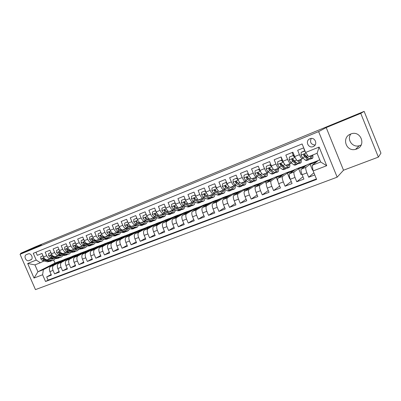 <?xml version="1.0" encoding="UTF-8"?>
<svg xmlns="http://www.w3.org/2000/svg" width="401" height="401" viewBox="0 0 401 401"><rect width="100%" height="100%" fill="white"/><g stroke="black" fill="none" stroke-linecap="round" stroke-linejoin="round"><path stroke-width="0.6" d="M350.649 134.054C341.291 137.373 346.028 152.034 355.567 149.362L356.695 149.012C366.735 145.573 360.639 129.894 350.835 133.984L350.649 134.054M350.855 133.974C346.589 139.428 352.384 147.713 359.141 145.789L361.146 145.027M309.978 138.751L309.652 138.896C304.905 141.077 308.409 148.731 313.176 146.591L313.201 146.581C318.324 144.711 314.945 136.495 309.978 138.751M311.226 138.45C309.662 142.325 310.96 144.51 315.131 145.002M378.369 157.112L360.75 113.368L326.203 127.583L343.522 170.214L378.369 157.112L380.95 153.152L364.138 111.378L35.047 246.951L20.601 253.357L20.857 253.938M343.522 170.214L337.166 177.172L35.458 289.622L20.05 254.294L318.625 131.618L337.166 177.172M303.712 147.849L297.657 150.29L299.452 154.671L294.685 156.575C295.928 159.408 296.93 160.771 297.687 160.661L302.339 158.821M294.685 156.575L292.895 152.21L285.823 155.067L287.602 159.408L282.921 161.277C284.164 164.079 285.186 165.418 285.993 165.292L290.555 163.483M283.327 162.199L281.226 160.33L281.607 160.104L282.921 161.277L281.146 156.951L274.189 159.758L275.963 164.059L271.362 165.899C272.6 168.676 273.642 169.989 274.495 169.839L278.971 168.069M271.362 165.899L269.597 161.613L262.76 164.37L264.52 168.631L259.998 170.44C261.231 173.187 262.299 174.48 263.191 174.315L267.587 172.575M259.998 170.44L258.244 166.194L251.527 168.901L253.272 173.127L248.831 174.901C250.059 177.628 251.146 178.896 252.084 178.711L256.394 177.006M248.831 174.901L247.086 170.696L240.48 173.357L242.219 177.548L237.848 179.292C239.076 181.989 240.179 183.237 241.156 183.036L245.387 181.362M237.848 179.292L236.114 175.122L229.618 177.738L231.347 181.889L227.046 183.608C228.274 186.28 229.397 187.508 230.41 187.287L234.565 185.643M227.046 183.608L225.327 179.473L218.941 182.049L220.655 186.164L216.43 187.853C217.653 190.5 218.791 191.708 219.843 191.467L223.923 189.853M216.43 187.853L214.715 183.753L208.435 186.29L210.139 190.365L205.984 192.029C207.202 194.65 208.36 195.838 209.447 195.583L212.094 196.971L213.753 197.122C214.555 196.66 214.931 195.523 214.891 193.703M205.984 192.029L204.284 187.964L198.104 190.455L199.798 194.5L195.708 196.134C196.926 198.736 198.094 199.898 199.222 199.633L201.944 200.971L203.653 201.091C204.445 200.65 204.851 199.588 204.871 197.899M195.708 196.134L194.019 192.104L187.939 194.555L189.623 198.565L185.598 200.174C186.811 202.751 187.999 203.898 189.157 203.613L193.021 202.084M185.598 200.174L183.919 196.179L177.939 198.59L179.613 202.57L175.653 204.149C176.861 206.705 178.064 207.833 179.252 207.533L183.051 206.034M175.653 204.149L173.984 200.189L168.094 202.56L169.758 206.505L165.864 208.064C167.067 210.595 168.285 211.703 169.508 211.392L173.237 209.913M165.864 208.064L164.204 204.134L158.41 206.47L160.064 210.38L156.23 211.913C157.433 214.42 158.661 215.512 159.914 215.192L163.578 213.738M156.23 211.913L154.58 208.014L148.876 210.314L150.52 214.194L146.746 215.703C147.944 218.189 149.182 219.262 150.465 218.926L154.069 217.502M146.746 215.703L145.107 211.838L139.493 214.104L141.127 217.949L137.408 219.437C138.606 221.898 139.859 222.956 141.167 222.61L144.706 221.207M137.408 219.437L135.779 215.603L130.25 217.828L131.874 221.648L128.215 223.111C129.408 225.552 130.671 226.595 132.009 226.234L135.493 224.856M128.215 223.111L126.596 219.307L121.152 221.502L122.766 225.287L119.162 226.725C120.35 229.151 121.628 230.174 122.992 229.803L126.415 228.45M119.162 226.725L117.553 222.956L112.195 225.116L113.799 228.871L110.25 230.289C111.433 232.69 112.721 233.703 114.11 233.317L117.473 231.984M110.25 230.289L108.646 226.545L103.368 228.675L104.967 232.405L101.468 233.798C102.651 236.179 103.949 237.176 105.358 236.78L108.671 235.472M101.468 233.798L99.874 230.084L94.676 232.184L96.265 235.878L92.821 237.257C93.999 239.618 95.303 240.595 96.741 240.189L99.994 238.906M92.821 237.257L91.238 233.572L86.115 235.638L87.694 239.307L84.3 240.66C85.473 243.006 86.791 243.968 88.25 243.552L91.448 242.284M84.3 240.66L82.726 237.006L77.679 239.041L79.248 242.68L75.904 244.019C77.072 246.339 78.401 247.292 79.879 246.866L83.027 245.618M75.904 244.019L74.34 240.389L69.368 242.394L70.927 246.008L67.634 247.322C68.797 249.628 70.13 250.565 71.634 250.129L74.731 248.901M67.634 247.322L66.075 243.723L61.178 245.698L62.726 249.287L59.478 250.585C60.641 252.866 61.985 253.788 63.503 253.347L66.551 252.139M59.478 250.585L57.934 247.006L53.102 248.956L54.646 252.515L51.443 253.793C52.601 256.059 53.955 256.966 55.493 256.515L58.491 255.327M51.443 253.793L49.904 250.244L45.148 252.164L46.676 255.698C47.834 257.953 49.188 258.856 50.742 258.394L51.719 257.918M63.98 260.645L63.814 260.259L67.99 258.114L64.877 259.221L50.616 266.525C49.263 267.497 49.022 269.191 49.884 271.602L51.408 275.116L46.686 276.911L51.158 274.53M67.949 258.023L53.769 265.297C52.426 266.269 52.185 267.968 53.052 270.384L54.581 273.908L59.112 271.477M54.581 273.908L59.373 272.084L57.839 268.55C56.967 266.119 57.198 264.419 58.531 263.447L72.596 256.209L75.709 254.996L61.729 262.204L58.531 263.447M79.744 254.545L79.563 254.124L83.619 252.018L80.416 253.161L66.556 260.329C65.248 261.297 65.032 263.001 65.914 265.447L67.453 269.011L62.591 270.86L67.183 268.379M87.794 251.427L87.603 250.991L91.598 248.911L88.35 250.064L74.701 257.166C73.413 258.124 73.213 259.838 74.1 262.299L75.654 265.893L70.721 267.768L75.373 265.241M95.959 248.274L95.764 247.813L99.689 245.753L96.395 246.926L82.967 253.953C81.699 254.911 81.513 256.63 82.411 259.111L83.969 262.725L78.967 264.63L83.679 262.053M104.24 245.071L104.034 244.595L107.894 242.555L104.556 243.743L91.353 250.7C90.11 251.648 89.939 253.372 90.842 255.868L92.41 259.517L87.333 261.447L92.11 258.815M112.641 241.823L112.43 241.322L116.215 239.312L112.831 240.515L99.864 247.392C98.641 248.334 98.491 250.064 99.403 252.58L100.982 256.254L95.824 258.219L100.666 255.527M121.167 238.53L120.947 238.009L124.656 236.019L121.222 237.242L108.501 244.039C107.303 244.976 107.167 246.71 108.09 249.247L109.679 252.946L104.445 254.941L109.353 252.189M129.819 235.192L129.583 234.64L133.222 232.675L129.739 233.923L117.267 240.63C116.095 241.562 115.979 243.302 116.907 245.858L118.506 249.587L113.192 251.612L118.165 248.8M138.601 231.803L138.355 231.227L141.914 229.287L138.38 230.55L126.165 237.171C125.022 238.099 124.922 239.843 125.864 242.42L127.468 246.179L122.074 248.234L127.117 245.357M147.513 228.369L147.252 227.758L150.731 225.848L147.147 227.131L135.202 233.663C134.089 234.58 134.004 236.334 134.952 238.926L136.571 242.715L131.092 244.8L136.205 241.858M156.56 224.886L156.285 224.239L159.638 222.259L156.044 223.663L144.375 230.099C143.292 231.006 143.227 232.765 144.185 235.377L145.814 239.202L140.25 241.317L145.428 238.304M165.743 221.347L165.458 220.67L168.721 218.715L165.072 220.139L153.693 226.48C152.641 227.382 152.596 229.146 153.563 231.778L155.197 235.633L149.548 237.778L154.796 234.69M175.067 217.763L174.766 217.046L177.939 215.121L174.234 216.565L163.157 222.801C162.134 223.698 162.109 225.467 163.087 228.119L164.731 232.004L158.991 234.184L164.315 231.016M184.54 214.119L184.219 213.362L187.297 211.472L183.538 212.936L172.771 219.066C171.778 219.954 171.778 221.733 172.766 224.4L174.42 228.319L168.59 230.535L173.979 227.282M194.154 210.43L193.818 209.623L196.801 207.763L192.981 209.252L182.54 215.272C181.578 216.149 181.598 217.933 182.595 220.625L184.26 224.575L178.335 226.826L183.798 223.482M203.924 206.685L203.568 205.828L206.45 203.999L202.57 205.512L192.46 211.417C191.538 212.284 191.578 214.074 192.585 216.786L194.259 220.771L188.239 223.061L193.773 219.623M213.848 202.886L213.467 201.969L216.249 200.179L212.309 201.713L202.545 207.502C201.653 208.36 201.718 210.154 202.736 212.886L204.42 216.906L198.305 219.232L203.909 215.693M223.933 199.031L223.527 198.054L226.199 196.3L222.199 197.858L212.791 203.523C211.939 204.37 212.024 206.169 213.051 208.926L214.751 212.976L208.53 215.342L214.209 211.688M234.184 195.122L233.748 194.069L236.309 192.355L232.249 193.939L223.207 199.477C222.39 200.31 222.505 202.119 223.542 204.896L225.247 208.981L218.926 211.387L224.68 207.618M244.6 191.152L244.134 190.024L246.58 188.35L242.45 189.959L233.793 195.362C233.016 196.189 233.156 197.999 234.204 200.801L235.923 204.921L229.497 207.362L235.317 203.467M255.242 187.267L254.685 185.914L257.016 184.28L252.82 185.914L244.56 191.182C243.823 191.994 243.988 193.813 245.051 196.635L246.775 200.791L240.239 203.277L246.129 199.242M266.259 183.793L265.412 181.738L267.617 180.144L263.357 181.803L255.502 186.926C254.81 187.728 255.001 189.553 256.074 192.4L257.813 196.59L251.166 199.122L257.126 194.931M277.943 181.437L276.314 177.493L278.394 175.939L274.058 177.628L266.635 182.605C265.988 183.392 266.209 185.222 267.292 188.089L269.041 192.32L262.279 194.891L268.299 190.535M290.108 178.741L289.743 178.876L287.397 173.177L289.347 171.668L284.941 173.387L277.958 178.204C277.357 178.981 277.602 180.816 278.7 183.708L280.459 187.974L273.582 190.59L279.662 186.044M301.913 174.199L301.026 174.54L298.67 168.786L300.479 167.327L296.003 169.072L289.477 173.733C288.92 174.495 289.196 176.33 290.309 179.247L292.078 183.558L285.081 186.219L291.216 181.458M312.965 169.949L312.504 170.124L310.128 164.32L311.798 162.911L307.246 164.686L301.196 169.177C300.69 169.929 300.996 171.768 302.118 174.711L303.898 179.057L296.78 181.768L302.961 176.766M299.452 154.671C300.695 157.513 301.687 158.886 302.424 158.786L303.181 158.28M305.757 156.55L306.219 156.24L305.111 154.58L304.093 154.159L303.677 155.152L304.78 156.806L307.672 159.327L308.86 159.723L309.266 158.911M287.602 159.408C288.845 162.22 289.858 163.568 290.645 163.448L291.417 162.946M294.033 161.252L294.424 160.996M275.963 164.059C277.201 166.846 278.234 168.169 279.071 168.029L279.858 167.533M282.505 165.864L282.825 165.663M264.52 168.631C265.758 171.392 266.81 172.696 267.693 172.535L268.495 172.039M271.171 170.395L271.427 170.24M253.272 173.127C254.505 175.864 255.582 177.142 256.505 176.961L257.317 176.47M242.219 177.548C243.447 180.255 244.545 181.513 245.502 181.312L246.329 180.826M231.347 181.889C232.57 184.575 233.688 185.808 234.69 185.593L235.527 185.112M220.655 186.164C221.878 188.821 223.011 190.034 224.049 189.803L224.901 189.322M210.139 190.365C211.362 193.001 212.51 194.194 213.588 193.949L214.445 193.462M199.798 194.5C201.016 197.107 202.179 198.284 203.292 198.019L204.164 197.538M189.623 198.565C190.836 201.152 192.019 202.304 193.162 202.029L194.044 201.548M179.613 202.57C180.821 205.132 182.019 206.264 183.197 205.974L184.084 205.492M169.758 206.505C170.966 209.046 172.174 210.159 173.387 209.858L174.285 209.377M160.064 210.38C161.267 212.896 162.49 213.999 163.733 213.678L164.636 213.197M154.185 218.129L154.225 217.442L155.137 216.961M141.127 217.949C142.32 220.425 143.568 221.487 144.871 221.141L145.789 220.665M131.874 221.648C133.067 224.099 134.33 225.146 135.658 224.791L136.581 224.309M122.766 225.287C123.959 227.718 125.227 228.75 126.581 228.38L127.513 227.903M113.799 228.871C114.987 231.282 116.265 232.294 117.648 231.918L118.586 231.437M104.967 232.405C106.15 234.791 107.443 235.793 108.841 235.402L109.789 234.921M96.265 235.878C97.443 238.249 98.746 239.232 100.175 238.831L101.122 238.354M87.694 239.307C88.867 241.658 90.18 242.625 91.629 242.214L92.586 241.733M79.248 242.68C80.421 245.011 81.739 245.968 83.213 245.547L84.17 245.066M70.927 246.008C72.095 248.319 73.423 249.257 74.917 248.831L75.879 248.349M62.726 249.287C63.889 251.577 65.228 252.505 66.741 252.064L67.709 251.582M54.646 252.515C55.804 254.79 57.153 255.703 58.686 255.252L59.659 254.775M29.032 260.585L30.737 259.898C33.844 258.825 31.248 252.635 28.22 253.898L26.436 254.62C23.313 255.733 26.015 261.948 29.027 260.585L31.398 259.472L29.027 260.585M319.762 159.804L318.68 160.225L312.123 165.317L320.66 162.004L317.101 153.277L308.58 156.646L305.602 152.465L302.118 143.949L33.273 253.312L36.215 260.084L40.376 262.735L43.894 261.016M305.602 152.465L319.121 147.062L326.715 165.708L313.146 170.916L316.61 179.397L45.539 281.502L42.601 274.755L34.02 278.048L27.674 263.497L36.215 260.084M311.798 162.911L305.938 167.337L301.196 169.177M300.479 167.327L294.139 171.919L289.477 173.733M289.347 171.668L282.54 176.425L277.958 178.204M278.394 175.939L271.141 180.856L266.635 182.605M267.617 180.144L259.933 185.207L255.502 186.926M257.016 184.28L248.916 189.488L244.56 191.182M246.58 188.35L238.079 193.698L233.793 195.362M236.309 192.355L227.422 197.838L223.207 199.477M226.199 196.3L216.936 201.914L212.791 203.523M216.249 200.179L206.62 205.919L202.545 207.502M206.45 203.999L196.475 209.858L192.46 211.417M196.801 207.763L186.49 213.738L182.54 215.272M187.297 211.472L176.661 217.558L172.771 219.066M177.939 215.121L166.986 221.317L163.157 222.801M168.721 218.715L157.463 225.016L153.693 226.48M159.638 222.259L148.089 228.655L144.375 230.099M150.686 225.753L138.856 232.244L135.202 233.663M141.869 229.192L129.764 235.778L126.165 237.171M133.182 232.58L120.811 239.257L117.267 240.63M124.616 235.918L111.989 242.68L108.501 244.039M116.175 239.212L103.303 246.054L99.864 247.392M107.849 242.46L94.741 249.382L91.353 250.7M99.643 245.658L86.305 252.66L82.967 253.953M91.553 248.815L77.994 255.888L74.701 257.166M83.578 251.928L69.804 259.071L66.556 260.329M46.686 276.911L48.08 280.119L316.424 178.941M305.938 167.337C305.457 168.079 305.773 169.924 306.9 172.876L308.685 177.237L314.78 174.921M296.78 181.768L295.006 177.442C293.893 174.515 293.602 172.676 294.139 171.919M285.081 186.219L283.317 181.934C282.219 179.031 281.958 177.197 282.54 176.425M273.582 190.59L271.833 186.345C270.74 183.468 270.51 181.638 271.141 180.856M262.279 194.891L260.54 190.686C259.462 187.828 259.262 186.004 259.933 185.207M251.166 199.122L249.437 194.946C248.369 192.119 248.199 190.295 248.916 189.488M240.239 203.277L238.52 199.142C237.467 196.335 237.317 194.52 238.079 193.698M229.497 207.362L227.788 203.267C226.74 200.48 226.62 198.67 227.422 197.838M218.926 211.387L217.227 207.322C216.194 204.555 216.099 202.756 216.936 201.914M208.53 215.342L206.841 211.312C205.818 208.57 205.748 206.771 206.62 205.919M198.305 219.232L196.625 215.237C195.613 212.515 195.563 210.72 196.475 209.858M188.239 223.061L186.57 219.096C185.568 216.4 185.543 214.61 186.49 213.738M178.335 226.826L176.676 222.896C175.688 220.219 175.678 218.44 176.661 217.558M168.59 230.535L166.941 226.64C165.959 223.979 165.974 222.204 166.986 221.317M158.991 234.184L157.357 230.319C156.385 227.683 156.42 225.913 157.463 225.016M149.548 237.778L147.919 233.943C146.956 231.327 147.012 229.562 148.089 228.655M140.25 241.317L138.631 237.512C137.678 234.916 137.754 233.156 138.856 232.244M131.092 244.8L129.483 241.026C128.541 238.45 128.631 236.695 129.764 235.778M122.074 248.234L120.475 244.49C119.538 241.928 119.653 240.184 120.811 239.257M113.192 251.612L111.603 247.898C110.676 245.352 110.806 243.618 111.989 242.68M104.445 254.941L102.862 251.252C101.944 248.73 102.09 246.996 103.303 246.054M95.824 258.219L94.25 254.56C93.343 252.054 93.508 250.329 94.741 249.382M87.333 261.447L85.769 257.818C84.867 255.332 85.047 253.612 86.305 252.66M78.967 264.63L77.413 261.031C76.521 258.56 76.711 256.846 77.994 255.888M70.721 267.768L69.172 264.194C68.29 261.743 68.501 260.033 69.804 259.071M62.591 270.86L61.057 267.312C60.18 264.876 60.406 263.176 61.729 262.204M35.95 252.224L37.303 255.332L41.995 253.437L43.524 256.961C44.681 259.206 46.035 260.104 47.599 259.642L50.546 258.475M40.376 262.735L34.937 264.891L37.93 271.763L43.378 269.647L42.601 274.755M53.694 260.054L55.002 263.071L37.93 271.763L34.02 278.048M55.002 263.071L60.295 261.006L43.378 269.647M360.75 113.368L364.138 111.378M326.203 127.583L318.625 131.618M20.05 254.294L41.438 244.78L20.601 253.357M56.265 263.632L56.105 263.262L60.295 261.006M60.335 261.101L63.995 259.673M67.99 258.114L71.724 256.66M71.809 257.612L71.634 257.211L75.709 254.996M75.749 255.091L79.558 253.602M83.619 252.018L87.508 250.505M91.598 248.911L95.563 247.362M99.689 245.753L103.739 244.174M107.894 242.555L112.029 240.941M116.215 239.312L120.435 237.663M124.656 236.019L128.967 234.334M133.222 232.675L137.623 230.961M141.914 229.287L146.41 227.537M150.731 225.848L155.322 224.059M159.678 222.36L164.37 220.53M168.761 218.821L173.553 216.951M177.984 215.222L182.876 213.317M187.342 211.573L192.34 209.623M196.846 207.868L201.949 205.878M206.495 204.104L211.708 202.074M216.294 200.284L221.623 198.204M226.244 196.405L231.688 194.279M236.354 192.46L241.918 190.29M246.625 188.455L252.309 186.239M257.056 184.39L262.871 182.119M267.662 180.255L273.602 177.934M278.439 176.049L284.515 173.683M289.392 171.778L295.602 169.357M300.524 167.438L306.875 164.961M311.843 163.022L318.339 160.49M48.08 280.119L45.539 281.502M56.105 263.262L59.789 261.828M308.685 177.237L313.913 172.796M63.814 260.259L67.574 258.795M71.634 257.211L75.473 255.718M79.563 254.124L83.483 252.6M87.603 250.991L91.608 249.432M95.764 247.813L99.849 246.224M104.034 244.595L108.205 242.966M112.43 241.322L116.686 239.663M120.947 238.009L125.292 236.314M129.583 234.64L134.029 232.911M138.355 231.227L142.891 229.457M147.252 227.758L151.889 225.953M156.285 224.239L161.022 222.4M165.458 220.67L170.29 218.786M154.23 217.437C152.956 217.773 151.718 216.69 150.52 214.194M174.766 217.046L179.708 215.121M184.219 213.362L189.267 211.397M193.818 209.623L198.976 207.613M203.568 205.828L208.836 203.773M213.467 201.969L218.856 199.873M223.527 198.054L229.031 195.909M233.748 194.069L239.372 191.879M244.134 190.024L249.883 187.788M254.685 185.914L260.565 183.628M265.412 181.738L271.422 179.397M276.314 177.493L282.459 175.097M287.397 173.177L293.687 170.726M298.67 168.786L305.101 166.28M310.128 164.32L316.71 161.758M313.146 170.916L312.123 165.317M303.788 148.029L304.269 149.984M34.937 264.891L27.674 263.497M319.121 147.062L317.101 153.277M326.715 165.708L320.66 162.004M43.032 255.823L40.767 256.73L40.822 258.956L42.676 260.74L47.453 261.818L50.847 261.181M50.681 258.896L50.927 258.304M47.94 259.507L51.338 260.289L53.614 260.094L55.117 258.715M49.93 258.72L51.203 259.016L53.102 258.851L53.779 258.399M43.007 255.773L40.767 256.73M53.253 260.234L49.859 260.871L45.092 259.783L42.832 258.324L42.691 259.046L44.155 260.154L48.922 261.236L51.483 260.896M52.27 258.049L51.639 259.086M52.175 259.096L52.937 258.204M43.629 258.675L42.691 259.046M50.947 252.645L48.616 253.582L48.666 255.828L50.511 257.632L55.248 258.745L58.646 258.114M58.461 255.773L58.661 255.262M55.819 256.384L59.193 257.196L61.443 257.011L62.962 255.582M57.784 255.607L60.932 255.763L61.654 255.262M50.927 252.595L48.616 253.582M61.087 257.151L57.689 257.788L52.967 256.66L50.706 255.181L50.556 255.918L52.015 257.036L56.741 258.159L59.283 257.823M60.075 254.876L59.438 255.988M59.99 256.003L60.767 255.046M51.554 255.597L50.556 255.918M58.977 249.427L56.581 250.389L56.621 252.655L58.466 254.48L63.157 255.632L66.556 255.001M66.34 252.605L66.511 252.154M63.819 253.221L67.157 254.059L69.383 253.888L70.912 252.404M65.754 252.455L68.867 252.635L69.634 252.079M58.957 249.377L56.581 250.389M69.032 254.028L65.634 254.655L60.952 253.492L58.691 251.998L58.536 252.74L59.99 253.878L64.676 255.036L67.198 254.71M67.985 251.653L67.353 252.841M67.914 252.866L68.701 251.838M59.584 252.47L58.536 252.74M67.147 246.209L64.661 247.151L64.696 249.432L66.531 251.282L71.183 252.47L74.581 251.848M74.335 249.387L74.471 249.006M71.929 250.013L75.238 250.876L77.438 250.725L78.972 249.171M73.839 249.257L76.917 249.457L77.729 248.841M67.107 246.109L64.661 247.151M77.092 250.861L73.694 251.482L69.052 250.279L66.792 248.77L66.631 249.517L68.075 250.67L72.721 251.868L75.223 251.547M76.005 248.379L75.378 249.648M75.954 249.688L76.751 248.58M67.729 249.287L66.631 249.517M75.458 242.981L72.857 243.863L72.887 246.169L74.711 248.039L79.323 249.267L82.721 248.645M82.446 246.119L82.546 245.808M80.16 246.755L83.433 247.648L85.608 247.512L87.147 245.893M82.045 246.008L85.087 246.234L85.939 245.557M75.378 242.795L72.857 243.863M85.268 247.643L84.045 248.124L81.869 248.264L77.273 247.021L75.012 245.492L74.847 246.249L76.28 247.417L80.882 248.65L83.368 248.344M84.125 245.091L83.518 246.404M84.11 246.46L84.912 245.272M75.989 246.059L75.674 245.843L74.847 246.249M83.884 239.703L81.177 240.53L81.197 242.851L83.017 244.745L87.578 246.013L89.739 245.888L90.977 245.397M88.511 243.447L91.754 244.369L93.899 244.249L95.438 242.565M90.365 242.715L93.373 242.966L94.265 242.224M83.769 239.427L81.177 240.53M93.563 244.384L92.31 244.876L90.16 244.996L85.614 243.713L83.353 242.169L83.182 242.931L84.606 244.114L89.162 245.392L91.629 245.091M92.33 241.863L91.779 243.116M92.38 243.181L93.187 241.908M84.365 242.77L83.994 242.53L83.182 242.931M92.441 236.374L92.175 236.119L89.618 237.141L89.634 239.487L91.443 241.402L95.954 242.715L98.085 242.605L99.358 242.104M96.987 240.094L100.19 241.046L102.305 240.946L103.849 239.181M98.811 239.372L101.779 239.648L102.706 238.836M92.285 236.014L89.618 237.141M101.979 241.071L100.701 241.577L98.581 241.683L94.08 240.354L91.819 238.79L91.639 239.562L93.057 240.76L97.563 242.084L100.009 241.793M100.656 238.59L100.155 239.773M100.776 239.858L101.578 238.49M92.867 239.432L92.441 239.166L91.639 239.562M101.122 232.996L100.786 232.665L98.19 233.708L98.195 236.074L99.994 238.014L104.46 239.367L106.561 239.272L107.859 238.76M105.588 236.69L108.756 237.673L110.841 237.587L112.38 235.743M107.378 235.978L108.566 236.354L110.31 236.284L111.272 235.392M100.932 232.545L98.19 233.708M110.516 237.718L109.212 238.229L107.117 238.319L102.671 236.951L100.41 235.367L100.225 236.144L101.633 237.362L106.09 238.725L108.516 238.445M109.102 235.272L108.656 236.379M109.293 236.485L110.085 235.016M101.493 236.044L101.012 235.753L100.225 236.144M109.939 229.567L109.523 229.166L106.887 230.219L106.882 232.605L108.676 234.57L113.087 235.968L115.157 235.893L116.485 235.367M114.32 233.237L117.448 234.249L119.503 234.184L121.037 232.249M116.079 232.54L118.967 232.871L119.959 231.893M109.709 229.026L106.887 230.219M119.187 234.309L117.849 234.836L115.789 234.906L111.393 233.492L109.132 231.888L108.942 232.675L110.34 233.908L114.741 235.317L117.142 235.046M117.673 231.903L117.282 232.931M117.934 233.056L118.716 231.482M110.245 232.605L109.714 232.289L108.942 232.675M118.891 226.089L118.39 225.608L115.714 226.68L115.704 229.091L117.488 231.076L121.844 232.52L123.879 232.46L125.242 231.928M123.182 229.728L126.275 230.775L128.295 230.725L129.819 228.7M124.906 229.041L127.754 229.402L128.771 228.334M118.621 225.452L115.714 226.68M127.979 230.846L126.611 231.387L124.586 231.437L120.245 229.979L117.989 228.359L117.789 229.151L119.177 230.405L123.523 231.858L125.904 231.593M127.358 228.329L127.383 227.969M126.38 228.46L126.034 229.427M126.706 229.578L127.458 227.928M119.137 229.116L118.546 228.77L117.789 229.151M127.979 222.555L127.398 221.999L124.681 223.086L124.661 225.517L126.435 227.527L130.736 229.016L132.736 228.976L134.129 228.43M132.18 226.164L135.232 227.247L137.217 227.217L138.726 225.086M133.869 225.497L136.671 225.883L137.713 224.72M127.668 221.828L124.681 223.086M136.911 227.337L135.513 227.888L133.518 227.918L129.237 226.415L126.977 224.776L126.771 225.578L128.15 226.846L132.44 228.344L134.796 228.094M136.165 224.991L136.195 224.51M135.217 224.961L134.916 225.868M135.608 226.049L136.305 224.455M128.17 225.578L127.513 225.202L126.771 225.578M127.398 221.999L127.683 221.858M137.207 218.966L136.54 218.329L133.784 219.437L133.754 221.888L135.518 223.923L139.759 225.462L141.728 225.442L143.152 224.881M141.317 222.55L144.325 223.663L146.275 223.653L147.763 221.412M142.972 221.893L145.728 222.309L146.781 221.041M136.856 218.144L133.784 219.437M145.974 223.773L144.545 224.334L142.586 224.349L138.365 222.796L136.104 221.136L135.894 221.943L137.262 223.232L141.488 224.781L143.819 224.535M145.107 221.588L145.142 221.001M144.185 221.412L143.929 222.254M144.646 222.46L145.282 220.926M137.343 221.989L136.621 221.578L135.894 221.943M136.54 218.329L136.871 218.169M146.581 215.322L145.829 214.61L143.027 215.733L142.992 218.204L144.741 220.264L148.921 221.853L150.856 221.853L152.31 221.282M150.596 218.876L153.558 220.029L155.473 220.039L156.936 217.673M152.21 218.239L154.921 218.685L155.989 217.297M146.19 214.4L143.027 215.733M155.182 220.154L153.713 220.73L151.794 220.72L147.633 219.121L145.373 217.437L145.157 218.259L146.51 219.568L150.681 221.162L152.981 220.926M153.292 217.808L153.077 218.575M153.819 218.816L154.4 217.347M146.661 218.345L145.864 217.893L145.157 218.259M145.829 214.61L146.2 214.425M156.104 211.618L155.262 210.826L152.42 211.969L152.37 214.465L154.114 216.55L158.23 218.189L160.124 218.209L161.613 217.623M160.019 215.147L162.936 216.334L164.811 216.365L166.245 213.868M161.598 214.525L164.255 215.001L165.327 213.487M155.673 210.6L152.42 211.969M164.525 216.48L163.027 217.066L161.142 217.041L157.047 215.387L155.703 214.059L154.791 213.688L154.565 214.51L155.909 215.838L160.014 217.487L162.285 217.257M163.407 214.605L163.448 213.788M162.535 214.149L162.365 214.836M163.132 215.111L163.658 213.713M156.129 214.65L155.257 214.154L154.565 214.51M155.262 210.826L155.678 210.615M165.773 207.853L164.846 206.986L161.954 208.144L161.899 210.665L163.628 212.776L167.678 214.465L169.538 214.51L171.062 213.908M169.593 211.357L172.46 212.585L174.295 212.635L175.688 209.994M171.127 210.751L173.738 211.262L174.801 209.603M164.846 206.986L161.954 208.144M174.019 212.746L172.48 213.347L170.641 213.302L166.61 211.598L165.282 210.244L164.35 209.873L164.124 210.705L165.453 212.054L169.493 213.753L171.733 213.532M172.771 211.016L172.811 210.084M171.924 210.435L171.788 211.036M172.59 211.347L173.062 209.984M165.748 210.906L164.796 210.36L164.124 210.705M175.603 204.034L174.585 203.081L171.648 204.259L171.578 206.806L173.297 208.946L177.277 210.685L179.092 210.751L180.656 210.134M179.312 207.512L182.134 208.771L183.929 208.851L185.277 206.039M180.811 206.921L183.367 207.462L184.42 205.648M175.087 202.816L171.648 204.259M183.658 208.956L182.089 209.573L180.285 209.502L176.325 207.743L175.006 206.375L174.064 206.004L173.833 206.841L175.152 208.209L179.117 209.959L181.327 209.748M182.28 207.367L182.325 206.32M181.458 206.66L181.357 207.167M182.199 207.523L182.61 206.204M175.533 207.106L174.485 206.5L173.833 206.841M174.585 203.081L175.092 202.821M185.588 200.149L184.475 199.117L181.493 200.31L181.412 202.881L183.117 205.051L187.026 206.846L188.801 206.931L190.4 206.304M189.192 203.598L191.959 204.901L193.713 205.001C194.495 204.575 194.921 203.578 195.001 202.014M190.645 203.026L193.147 203.603L194.174 201.613M184.475 199.117L181.493 200.31M193.452 205.101L191.843 205.738L190.084 205.643L186.194 203.828L184.891 202.44L183.929 202.069L183.698 202.916L185.001 204.304L188.896 206.109L190.665 206.199L191.076 205.903M192.315 202.365L191.954 203.628L191.979 202.495M191.142 202.831L191.076 203.227M185.483 203.257L184.33 202.58L183.698 202.916M195.738 196.204L194.53 195.086L191.498 196.3L191.407 198.896L193.097 201.091L196.931 202.946L198.665 203.056L200.299 202.41M200.64 199.071L203.081 199.683L204.069 197.593M194.53 195.086L191.498 196.3M203.402 201.192L201.753 201.838L200.034 201.723L196.224 199.853L194.936 198.44L193.949 198.079L193.723 198.926L195.011 200.335L198.831 202.194L200.555 202.31L200.976 201.994M201.778 199.633L201.788 198.615M200.976 198.936L200.936 199.217M201.858 199.668L202.169 198.465M195.603 199.357L194.335 198.595L193.723 198.926M206.054 192.194L204.746 190.991L201.663 192.224L201.563 194.846L203.237 197.071L206.996 198.981L208.685 199.112L210.36 198.455M210.796 195.051L213.182 195.698L214.104 193.653M204.746 190.991L201.663 192.224M213.507 197.217L211.823 197.878L210.149 197.738L206.415 195.808L205.147 194.375L204.114 194.029L203.909 194.866L205.182 196.3L208.931 198.219L210.605 198.36L211.031 198.019M211.763 195.558L211.753 194.67M211.923 195.638L212.179 194.505M205.903 195.412L204.505 194.55L203.909 194.866M216.545 188.119L215.131 186.826L211.999 188.084L211.888 190.726L213.548 192.981L217.227 194.951L218.866 195.112L220.58 194.435M219.808 191.488L222.405 192.911L224.019 193.087C224.826 192.605 225.172 191.382 225.051 189.407M221.121 190.966L223.437 191.653L224.304 189.663M215.131 186.826L211.999 188.084M215.648 186.55L216.034 186.906M223.783 193.177L222.054 193.858L220.43 193.688L216.776 191.703L215.522 190.244L214.355 189.994L214.264 190.746L215.522 192.199L219.187 194.179L220.821 194.345L221.252 193.979M221.903 191.402L221.878 190.665M222.149 191.538L222.349 190.48M216.405 191.427L214.836 190.435L214.264 190.746M227.207 183.979L225.688 182.595L222.505 183.869L222.38 186.54L224.024 188.826L227.623 190.856L229.212 191.041L230.966 190.35M230.349 187.317L232.881 188.786L234.45 188.981C235.237 188.505 235.547 187.242 235.377 185.197M231.608 186.816L233.863 187.538L234.67 185.603M225.688 182.595L222.505 183.869M226.184 182.325L226.715 182.811M234.224 189.071L232.455 189.768L230.881 189.573L227.307 187.528L225.462 185.613L224.796 186.555L226.034 188.029L229.618 190.074L231.197 190.259L231.638 189.874M232.199 187.162L232.169 186.59M232.535 187.357L232.685 186.385M227.202 187.457L225.342 186.249L224.796 186.555M238.054 179.768L236.425 178.29L233.187 179.588L233.051 182.285L234.675 184.605L238.189 186.696L239.728 186.906L241.527 186.199M241.066 183.072L243.537 184.59L245.051 184.816C245.798 184.355 246.079 183.112 245.888 181.087M242.269 182.595L244.465 183.357L245.206 181.432M236.425 178.29L233.187 179.588M236.896 178.029L237.577 178.651M244.836 184.901L243.021 185.613L241.497 185.392L238.014 183.282L236.796 181.778L235.933 181.347L235.497 182.295L236.72 183.793L240.214 185.899L241.748 186.114L242.194 185.693M242.65 182.826L242.62 182.455M240.354 184.701L236.024 181.999L235.497 182.295M243.086 183.097L243.191 182.229M249.086 175.488L247.342 173.914L244.049 175.232L243.903 177.959L245.507 180.31L248.931 182.465L250.419 182.706L252.259 181.979M251.958 178.761L254.369 180.325L255.828 180.575C256.535 180.134 256.78 178.916 256.575 176.916M253.111 178.305L255.236 179.107L255.918 177.192M247.342 173.914L244.049 175.232M247.793 173.663L248.625 174.415M255.622 180.656L253.768 181.387L252.294 181.137L248.906 178.961L247.698 177.437L246.785 177.011L246.379 177.959L247.587 179.483L250.991 181.653L252.47 181.899L252.916 181.437M251.317 180.51L246.881 177.673L246.379 177.959M253.803 178.756L253.868 178.004M260.304 171.132L258.445 169.463L255.091 170.806L254.936 173.558L256.525 175.939L259.853 178.164L261.287 178.43L263.171 177.688M263.026 174.365L265.382 175.984L266.785 176.265C267.452 175.839 267.667 174.63 267.432 172.636M264.139 173.939L266.189 174.786L266.805 172.886M258.445 169.463L255.091 170.806M258.871 169.222L259.863 170.109M266.59 176.345L264.69 177.092L263.272 176.816L257.843 172.6L257.452 173.553L258.64 175.102L261.948 177.337L263.372 177.608L263.823 177.107M262.399 176.219L257.923 173.277L257.452 173.553M264.69 174.325L264.72 173.708M271.718 166.706L269.738 164.936L266.329 166.3L266.159 169.082L267.728 171.498L270.956 173.788L272.334 174.084L274.264 173.327M272.304 171.212L272.319 170.886M271.251 165.693L271.086 165.237M274.279 169.894L276.58 171.573L277.928 171.884C278.555 171.473 278.735 170.265 278.469 168.265M275.352 169.503L277.332 170.39L277.878 168.5M269.738 164.936L266.329 166.3M270.139 164.701L271.292 165.733M277.743 171.959L275.798 172.721L274.439 172.42L271.236 170.104L270.073 168.53L269.106 168.109L268.71 169.072L269.878 170.646L273.086 172.951L274.454 173.252L274.906 172.696M273.632 171.834L269.156 168.806L268.71 169.072M275.753 169.798L275.758 169.342M281.226 160.33L277.758 161.718L277.572 164.525L279.121 166.976L282.254 169.342L283.572 169.668L285.547 168.891M283.487 166.615L283.477 166.164M282.098 160.54L281.051 156.991M283.357 162.22L284.895 164.691M285.712 165.327L287.973 167.087L289.261 167.428C289.848 167.032 289.993 165.829 289.692 163.824M286.755 164.986L288.655 165.919L289.131 164.044M281.607 160.104L277.758 161.718M289.086 167.498L287.096 168.28L285.793 167.944L282.695 165.563L281.552 163.959L280.565 163.543L280.164 164.515L281.312 166.109L284.419 168.485L285.728 168.816L286.169 168.194M285.031 167.357L284.033 167.037L280.585 164.255L280.164 164.515M286.986 165.172L286.981 164.901M295.106 157.528L292.915 155.643L289.387 157.057L289.186 159.894L290.715 162.38L293.743 164.816L295.001 165.172L297.026 164.375M294.84 161.909L294.79 161.302M293.166 155.468L292.309 152.45M295.071 157.548L296.705 160.149M297.301 160.646L299.562 162.525L300.79 162.896C301.331 162.515 301.437 161.317 301.106 159.307M298.354 160.395L300.179 161.377L300.585 159.513M292.915 155.643L289.387 157.057M293.271 155.428L294.755 156.741M300.625 162.961L298.585 163.763L297.341 163.397L294.354 160.941L293.231 159.312L292.224 158.891L291.818 159.874L292.941 161.498L295.948 163.949L297.196 164.31L297.622 163.603M296.444 162.846L295.542 162.485L292.209 159.628L291.818 159.874M305.031 151.062L301.221 152.31L301.006 155.182L302.514 157.703L305.427 160.215L306.625 160.6L308.7 159.783M306.369 157.087L306.259 156.28M309.537 156.265L311.351 157.879L312.514 158.285C312.991 157.944 313.076 156.846 312.765 154.992M310.389 155.929L311.898 156.751L312.249 155.192M304.905 150.761L301.221 152.31M312.359 158.345L310.269 159.167L309.096 158.771L306.214 156.235L307.833 155.593M308.344 158.109L307.256 157.859L304.038 154.916L303.677 155.152M53.769 265.297L50.616 266.525M53.052 270.384L49.884 271.602M306.9 172.876L302.118 174.711M295.006 177.442L290.309 179.247M283.317 181.934L278.7 183.708M271.833 186.345L267.292 188.089M260.54 190.686L256.074 192.4M249.437 194.946L245.051 196.635M238.52 199.142L234.204 200.801M227.788 203.267L223.542 204.896M217.227 207.322L213.051 208.926M206.841 211.312L202.736 212.886M196.625 215.237L192.585 216.786M186.57 219.096L182.595 220.625M176.676 222.896L172.766 224.4M166.941 226.64L163.087 228.119M157.357 230.319L153.563 231.778M147.919 233.943L144.185 235.377M138.631 237.512L134.952 238.926M129.483 241.026L125.864 242.42M120.475 244.49L116.907 245.858M111.603 247.898L108.09 249.247M102.862 251.252L99.403 252.58M94.25 254.56L90.842 255.868M85.769 257.818L82.411 259.111M77.413 261.031L74.1 262.299M69.172 264.194L65.914 265.447M61.057 267.312L57.839 268.55M46.676 255.698L43.524 256.961M43.889 257.678L40.822 258.901M48.922 261.236L47.453 261.818M51.338 260.289L49.859 260.871M44.155 260.154L42.676 260.74M45.744 259.522L45.092 259.783M51.809 254.515L48.666 255.773M56.741 258.159L55.248 258.745M59.193 257.196L57.689 257.788M52.015 257.036L50.511 257.632M53.659 256.384L52.967 256.66M59.849 251.312L56.621 252.595M64.676 255.036L63.157 255.632M67.157 254.059L65.634 254.655M59.99 253.878L58.466 254.48M61.689 253.201L60.952 253.492M68 248.059L64.696 249.377M72.721 251.868L71.183 252.47M75.238 250.876L73.694 251.482M68.075 250.67L66.531 251.282M69.834 249.973L69.052 250.279M76.275 244.755L72.887 246.109M80.882 248.65L79.323 249.267M83.433 247.648L81.869 248.264M76.28 247.417L74.711 248.039M78.105 246.695L77.273 247.021M84.671 241.407L81.197 242.795M89.162 245.392L87.578 246.013M91.754 244.369L90.16 244.996M84.606 244.114L83.017 244.745M86.491 243.367L85.614 243.713M93.192 238.009L89.634 239.427M97.563 242.084L95.954 242.715M100.19 241.046L98.581 241.683M93.057 240.76L91.443 241.402M95.007 239.988L94.08 240.354M101.844 234.56L98.19 236.014M106.09 238.725L104.46 239.367M108.756 237.673L107.117 238.319M101.633 237.362L99.994 238.014M103.648 236.565L102.671 236.951M110.626 231.056L106.882 232.55M114.741 235.317L113.087 235.968M117.448 234.249L115.789 234.906M110.34 233.908L108.676 234.57M112.42 233.086L111.393 233.492M119.538 227.497L115.704 229.031M123.523 231.858L121.844 232.52M126.275 230.775L124.586 231.437M119.177 230.405L117.488 231.076M121.328 229.552L120.245 229.979M128.596 223.888L124.661 225.457M132.44 228.344L130.736 229.016M135.232 227.247L133.518 227.918M128.15 226.846L126.435 227.527M130.37 225.969L129.237 226.415M137.789 220.219L133.754 221.828M141.488 224.781L139.759 225.462M144.325 223.663L142.586 224.349M137.262 223.232L135.518 223.923M139.553 222.324L138.365 222.796M147.127 216.495L142.992 218.144M150.681 221.162L148.921 221.853M153.558 220.029L151.794 220.72M146.51 219.568L144.741 220.264M148.881 218.625L147.633 219.121M156.611 212.71L152.37 214.405M160.014 217.487L158.23 218.189M162.936 216.334L161.142 217.041M155.909 215.838L154.114 216.55M158.355 214.871L157.047 215.387M166.245 208.866L161.899 210.6M169.493 213.753L167.678 214.465M172.46 212.585L170.641 213.302M165.453 212.054L163.628 212.776M167.979 211.051L166.61 211.598M176.034 204.961L171.578 206.741M179.117 209.959L177.277 210.685M182.134 208.771L180.285 209.502M175.152 208.209L173.297 208.946M177.753 207.177L176.325 207.743M185.984 200.996L181.417 202.816M188.896 206.109L187.026 206.846M191.959 204.901L190.084 205.643M185.001 204.304L183.117 205.051M187.688 203.237L186.194 203.828M196.094 196.961L191.407 198.831M198.831 202.194L196.931 202.946M201.944 200.971L200.034 201.723M195.011 200.335L193.097 201.091M197.788 199.232L196.224 199.853M206.37 192.861L201.568 194.781M208.931 198.219L206.996 198.981M212.094 196.971L210.149 197.738M205.182 196.3L203.237 197.071M208.049 195.162L206.415 195.808M216.816 188.696L211.888 190.66M219.187 194.179L217.227 194.951M222.405 192.911L220.43 193.688M215.522 192.199L213.548 192.981M218.48 191.026L216.776 191.703M227.437 184.46L222.385 186.475M229.618 190.074L227.623 190.856M232.881 188.786L230.881 189.573M226.034 188.029L224.024 188.826M229.081 186.821L227.307 187.528M238.234 180.149L233.056 182.219M240.214 185.899L238.189 186.696M243.537 184.59L241.497 185.392M236.72 183.793L234.675 184.605M239.868 182.545L238.014 183.282M249.216 175.768L243.903 177.889M250.991 181.653L248.931 182.465M254.369 180.325L252.294 181.137M247.587 179.483L245.507 180.31M250.831 178.199L248.906 178.961M260.389 171.312L254.936 173.488M261.948 177.337L259.853 178.164M265.382 175.984L263.272 176.816M258.64 175.102L256.525 175.939M261.983 173.773L259.978 174.57M271.753 166.781L266.159 169.011M273.086 172.951L270.956 173.788M276.58 171.573L274.439 172.42M269.878 170.646L267.728 171.498M273.327 169.277L271.236 170.104M283.301 162.174L277.577 164.46M281.843 159.899L282.284 159.723M284.419 168.485L282.254 169.342M287.973 167.087L285.793 167.944M281.312 166.109L279.121 166.976M284.87 164.701L282.695 165.563M295.016 157.503L289.191 159.824M293.131 155.372L294.043 155.007M295.948 163.949L293.743 164.816M299.562 162.525L297.341 163.397M292.941 161.498L290.715 162.38M296.59 160.054L294.354 160.941M306.053 153.097L301.011 155.112M304.61 150.771L304.865 150.666M307.672 159.327L305.427 160.215M311.351 157.879L309.096 158.771M304.78 156.806L302.514 157.703M359.141 145.789L355.567 149.362M203.157 198.074L199.222 199.633M213.452 193.999L209.447 195.583M314.444 145.794L313.201 146.581M52.807 258.971L53.102 258.851M60.636 255.883L60.932 255.763M68.576 252.75L68.867 252.635M76.631 249.572L76.917 249.457M84.801 246.344L85.087 246.234M93.092 243.076L93.373 242.966M101.503 239.758L101.779 239.648M110.039 236.389L110.31 236.284M118.701 232.971L118.967 232.871M127.493 229.502L127.754 229.402M136.42 225.984L136.671 225.883M145.478 222.41L145.728 222.309M214.67 189.818L214.355 189.994"/></g></svg>
